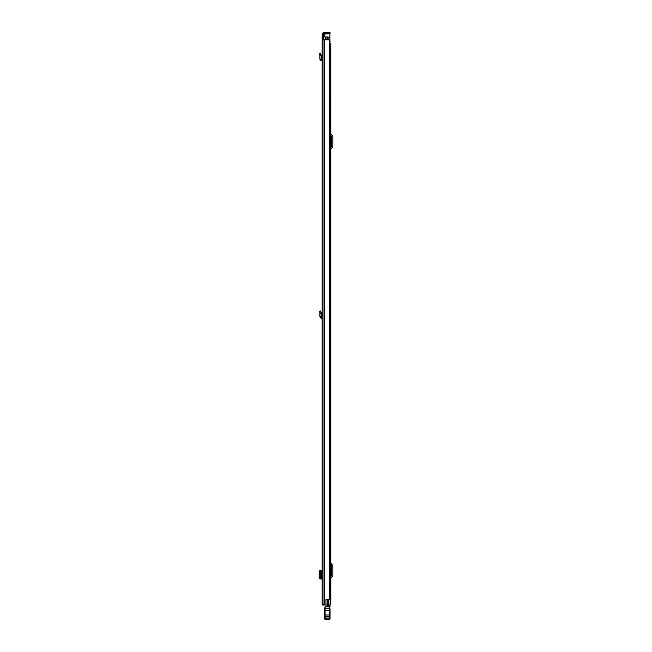 <?xml version="1.0" encoding="UTF-8"?>
<svg xmlns="http://www.w3.org/2000/svg" width="652" height="652" viewBox="0 0 652 652"><rect width="100%" height="100%" fill="white"/><g stroke="black" fill="none" stroke-linecap="round" stroke-linejoin="round"><path stroke-width="0.98" d="M322.169 54.377L322.169 59.642L321.012 59.291L321.289 55.713L320.124 55.901L321.289 55.713L320.645 53.374L319.513 53.692L319.806 54.735L320.931 54.426M322.169 349.04L322.169 343.49M322.169 39.813L322.169 604.991L325.959 604.991L325.959 599.49L329.594 599.49L329.594 39.813L322.169 39.813L322.169 38.908L323.335 38.908L323.335 34.45A0.676 0.676 0 0 1 324.011 33.774L329.154 33.774L329.154 32.6L330.051 32.6L330.051 33.774L329.154 33.774M329.154 32.6L324.011 32.6A1.85 1.85 0 0 0 322.169 34.45L322.169 38.908M322.169 311.949L322.169 317.214L321.012 316.864L321.289 313.294L320.124 313.482L321.289 313.294L320.645 310.955L319.513 311.265L319.806 312.308L320.931 311.998M322.976 604.265L322.976 604.991M323.335 38.908L323.335 39.813M325.959 599.579L327.777 599.579L327.777 604.991L325.959 604.991M329.594 39.813L329.594 599.49M330.051 33.774L330.051 32.6M322.169 570.582L322.169 579.009M321.966 570.582L321.012 570.598L321.966 570.582M321.077 579L319.839 578.846L322.096 579.009L321.012 578.984L321.289 570.687M319.863 570.598L321.077 570.582M320.124 570.671L321.183 570.704L321.183 578.878L320.165 577.737L320.165 571.853L321.183 570.704M320.124 578.878L321.289 578.911L319.741 578.837L319.154 577.737L319.154 571.845L320.124 570.712M320.165 571.853L319.154 571.853M322.169 60.823L321.077 60.693L319.847 59.193L321.012 59.291M319.847 59.193L319.806 54.735M322.169 318.396L321.077 318.274L319.847 316.766L321.012 316.864M319.847 316.766L319.806 312.308M330.776 604.991L330.776 43.236L330.776 604.991L327.777 604.991M330.776 43.236L330.099 43.236M330.776 576.564L331.566 575.618A0.448 0.448 0 0 0 331.672 575.325L331.672 566.148A0.448 0.448 0 0 0 331.566 565.854L330.776 564.909M330.776 578.78A1.084 1.084 0 0 1 331.029 578.088L332.471 576.368A1.622 1.622 0 0 0 332.846 575.325L332.846 566.148A1.622 1.622 0 0 0 332.471 565.105L331.029 563.385A1.084 1.084 0 0 1 330.776 562.692M330.776 147.27L331.566 146.325A0.448 0.448 0 0 0 331.672 146.032L331.672 136.855A0.448 0.448 0 0 0 331.566 136.561L330.776 135.616M330.776 149.487A1.084 1.084 0 0 1 331.029 148.795L332.471 147.075A1.622 1.622 0 0 0 332.846 146.032L332.846 136.855A1.622 1.622 0 0 0 332.471 135.812L331.029 134.092A1.084 1.084 0 0 1 330.776 133.399M329.602 604.991L327.125 605.023L327.125 606.393M329.602 605.023L329.602 605.675L327.125 605.675M329.602 605.675L329.602 606.393L325.91 606.246L327.125 606.246L325.91 606.246L324.655 607.908L324.647 618.952L325.095 619.4L330.051 618.952L330.051 609.318M330.051 617.884L329.602 619.4L329.602 618.186L330.051 618.169M324.647 618.952L325.095 619.4L325.095 610.508L330.051 610.476M324.647 610.476L325.095 610.508L325.095 608.21L330.051 608.169M324.655 608.177L325.095 607.183L325.095 608.21L324.647 608.218M329.602 606.246A0.448 0.448 0 0 1 330.051 606.702A0.448 0.448 0 0 0 329.602 606.246L329.602 618.023L324.647 618.006L325.095 616.466L330.051 616.808M325.095 607.183A2.258 2.249 0 0 1 325.397 606.865L330.051 606.849A0.448 0.448 0 0 0 329.602 606.393M330.051 616.01L330.051 611.054L330.051 616.01M326.22 606.393L325.397 606.865M330.776 602.554L330.776 600.215M330.776 319.562L330.776 321.901M330.776 591.291L330.776 588.943M327.622 39.813L327.622 36.928L323.514 36.928L323.514 39.813M329.749 40.986L330.099 604.991M327.622 36.928L328.07 36.928L328.07 39.813M330.393 604.991L330.099 599.221M326.041 36.928L326.041 39.813M329.92 40.579L330.099 41.565M329.92 40.986L329.92 33.774M325.601 33.774L324.509 34.67L324.509 36.928M324.533 39.813L324.533 604.991M324.215 39.813L324.215 604.991M324.011 39.813L324.011 604.991M319.741 570.744L320.751 570.744M319.154 577.737L320.165 577.737M319.741 578.837L320.751 578.837M322.031 60.807L322.169 59.642M321.077 60.693L321.216 59.528M322.031 318.38L322.169 317.214M321.077 318.274L321.216 317.108M324.647 618.169L330.051 618.006M324.647 614.999L330.051 614.999M328.347 599.49L328.347 604.991M325.275 36.928L325.275 39.813M327.394 36.928L327.394 39.813M328.07 37.563L329.92 37.563M329.92 37.245L328.07 37.245M325.283 33.904L329.92 33.904M321.306 570.679L321.306 578.903M325.095 619.4L329.602 619.4"/></g></svg>
